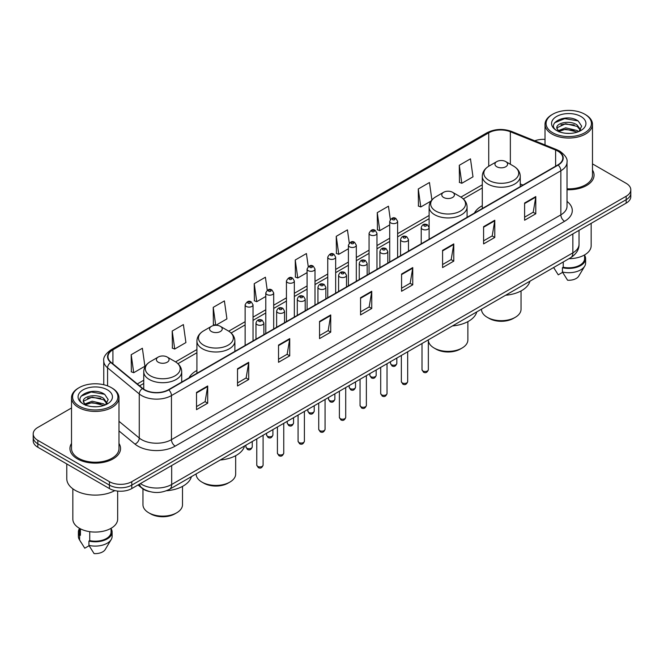 <?xml version="1.0" encoding="UTF-8"?>
<svg xmlns="http://www.w3.org/2000/svg" width="664" height="664" viewBox="0 0 664 664"><rect width="100%" height="100%" fill="white"/><g stroke="black" fill="none" stroke-linecap="round" stroke-linejoin="round"><path stroke-width="1" d="M196.917 370.471A27.946 16.135 0 0 0 189.049 377.841M482.288 205.715A27.946 16.135 0 0 0 474.42 213.086M149.5 491.551A15.82 9.13 180 0 1 141.955 488.206L138.021 484.961M71.521 407.978L37.831 427.433A15.82 9.13 0 0 0 33.2 433.891L33.2 440.78A15.82 9.13 0 0 0 37.831 447.237L109.419 488.563A15.82 9.13 0 0 0 131.787 488.563L626.169 203.134A15.82 9.13 0 0 0 630.8 196.677L630.8 193.232A15.82 9.13 0 0 1 626.169 199.69A15.82 9.13 0 0 0 630.8 193.232L630.8 189.788A15.82 9.13 0 0 0 626.169 183.33L592.479 163.883M33.2 433.891A15.82 9.13 0 0 0 37.831 440.348L109.419 481.674A15.82 9.13 0 0 0 131.787 481.674L131.787 485.118L626.169 199.69L131.787 485.118A15.82 9.13 0 0 1 109.419 485.118A15.82 9.13 0 0 0 131.787 485.118L131.787 488.563M37.831 440.348L37.831 443.793L109.419 485.118L37.831 443.793A15.82 9.13 0 0 1 33.2 437.335A15.82 9.13 0 0 0 37.831 443.793L37.831 447.237M71.521 443.444A25.307 14.608 0 0 0 69.944 448.524A25.307 14.608 0 0 0 77.356 458.857A25.307 14.608 0 0 0 104.937 462.028A25.307 14.608 0 0 0 120.557 448.524A25.307 14.608 0 0 0 118.98 443.444A25.307 14.608 0 0 1 120.557 448.524A25.307 14.608 0 0 1 104.937 462.028A25.307 14.608 0 0 1 77.356 458.857A25.307 14.608 0 0 1 69.944 448.524A25.307 14.608 0 0 1 71.521 443.444M557.86 151.135A16.874 9.744 180 0 1 562.806 158.015A16.874 9.744 180 0 1 557.86 164.904L168.473 389.718A16.874 9.744 180 0 1 142.718 388.415L111.029 362.287A16.874 9.744 180 0 1 107.983 356.701A16.874 9.744 180 0 1 112.922 349.812L488.737 132.833A16.874 9.744 180 0 1 510.35 131.746L555.61 150.039A16.874 9.744 180 0 1 557.86 151.135M558.158 150.96A17.297 9.985 0 0 0 555.851 149.84L510.591 131.547A17.297 9.985 0 0 0 488.447 132.659L112.623 349.637A17.297 9.985 0 0 0 110.689 362.428L142.378 388.556A17.297 9.985 0 0 0 168.772 389.892L558.158 165.079A17.297 9.985 0 0 0 558.158 150.96M196.511 392.432L196.511 409.655L207.699 403.197L207.699 385.975L196.511 392.432M196.511 406.6L205.126 401.62L207.649 386.548A4.216 2.432 -120 0 0 207.699 385.975M205.052 401.67L207.699 403.197M237.521 368.752L237.521 385.975L248.709 379.517L248.709 362.295L237.521 368.752M237.521 382.921L246.136 377.949L248.66 362.868A4.216 2.432 -120 0 0 248.709 362.295M246.062 377.99L248.709 379.517M278.531 345.072L278.531 362.295L289.72 355.838L289.72 338.615L278.531 345.072M278.531 359.241L287.147 354.269L289.678 339.188A4.216 2.432 -120 0 0 289.72 338.615M287.072 354.31L289.72 355.838M319.55 321.401L319.55 338.615L330.73 332.158L330.73 314.943L319.55 321.401M319.55 335.561L328.165 330.589L330.689 315.516A4.216 2.432 -120 0 0 330.73 314.943M328.082 330.63L330.73 332.158M524.61 203.01L524.61 220.232L535.79 213.775L535.79 196.552L524.61 203.01M524.61 217.169L533.225 212.198L535.748 197.125A4.216 2.432 -120 0 0 535.79 196.552M533.142 212.248L535.79 213.775M483.591 226.69L483.591 243.904L494.78 237.446L494.78 220.232L483.591 226.69M483.591 240.849L492.207 235.878L494.738 220.797A4.216 2.432 -120 0 0 494.78 220.232M492.132 235.919L494.78 237.446M442.581 250.361L442.581 267.584L453.769 261.126L453.769 243.904L442.581 250.361M442.581 264.529L451.196 259.558L453.719 244.476A4.216 2.432 -120 0 0 453.769 243.904M451.122 259.599L453.769 261.126M401.571 274.041L401.571 291.264L412.759 284.806L412.759 267.584L401.571 274.041M401.571 288.209L410.186 283.238L412.709 268.156A4.216 2.432 -120 0 0 412.759 267.584M410.111 283.279L412.759 284.806M360.56 297.721L360.56 314.943L371.74 308.486L371.74 291.264L360.56 297.721M360.56 311.889L369.176 306.909L371.699 291.836A4.216 2.432 -120 0 0 371.74 291.264M369.101 306.959L371.74 308.486M567.023 189.73A25.307 14.608 0 0 0 594.056 175.155A25.307 14.608 0 0 0 592.479 170.067A25.307 14.608 0 0 1 594.056 175.155A25.307 14.608 0 0 1 567.023 189.73M131.787 481.674L626.169 196.245A15.82 9.13 0 0 0 630.8 189.788M545.019 139.382A15.82 9.13 0 0 0 534.777 140.809M215.875 325.277L226.922 318.903L224.399 300.908L213.219 307.366L213.393 324.48M172.2 331.046L174.732 349.032L185.912 342.574L183.388 324.58L172.2 331.046L172.383 348.16M131.19 354.717L133.713 372.712L144.901 366.254L142.378 348.26L131.19 354.717L131.372 371.84M349.281 243.024L347.438 229.868L336.25 236.326L336.432 253.449M390.316 219.51L388.448 206.197L377.26 212.654L377.442 229.769M431.907 199.939L429.459 182.517L418.27 188.974L418.453 206.089M459.289 165.294L461.812 183.289L472.992 176.832L470.469 158.837L459.289 165.294L459.463 182.409M267.235 290.234L265.409 277.228L254.229 283.686L254.403 300.8M308.254 266.604L306.419 253.548L295.239 260.006L295.422 277.12M295.239 260.006L297.762 278L307.092 272.613M297.762 278L295.239 277.054M336.25 236.326L338.773 254.32L348.401 248.768M338.773 254.32L336.25 253.382M377.26 212.654L379.783 230.64L389.71 224.913M379.783 230.64L377.26 229.702M418.27 188.974L420.802 206.969L431.027 201.059M420.802 206.969L418.27 206.023M461.812 183.289L459.289 182.343M254.229 283.686L256.752 301.68L265.783 296.468M256.752 301.68L254.229 300.734M215.543 325.285L213.219 324.414M213.219 307.366L215.725 325.277M174.732 349.032L172.2 348.094M133.713 372.712L131.19 371.765M552.722 132.75A22.676 13.089 0 0 0 584.785 132.75A22.676 13.089 0 0 0 584.785 114.233L585.532 114.665A23.73 13.695 0 0 1 592.479 124.351A23.73 13.695 0 0 1 577.829 137.008A23.73 13.695 0 0 1 551.975 134.037A23.73 13.695 0 0 1 545.019 124.351A23.73 13.695 0 0 1 551.975 114.665L552.722 114.233A22.676 13.089 0 0 0 552.722 132.75M567.023 188.817A23.73 13.695 0 0 0 592.479 175.155L592.479 124.351M568.923 258.694A22.41 12.94 0 0 0 591.159 245.755L591.159 223.353M565.869 133.281L569.886 133.398M557.992 130.758L565.662 127.828L577.182 130.517L578.576 131.638M558.698 131.489L565.662 129.198L577.431 132.061M556.83 127.87L558.806 131.588M556.855 128.235C555.569 122.931 570.119 119.777 577.182 125.048L580.602 129.779M556.905 128.567L557.237 127.679L565.662 123.728L577.182 126.417L580.336 130.136M578.983 131.472L581.672 126.185L578.269 121.047C566.201 112.374 544.77 123.803 557.146 130.808L557.76 131.181M580.909 116.474A17.189 9.927 0 0 0 556.59 116.474A17.189 9.927 0 0 0 556.59 130.509A17.189 9.927 0 0 0 580.909 130.509A17.189 9.927 0 0 0 580.909 116.474M553.627 267.526L558.266 274.846L562.615 272.331M559.063 131.937L556.88 128.434M563.246 261.973L563.246 267.235A15.82 9.13 0 0 0 584.569 258.678L584.569 254.926M585.532 114.665L584.785 114.233A22.676 13.089 0 0 0 552.722 114.233M563.246 267.235L562.425 267.708L562.425 272.008L567.587 280.225A10.549 6.092 0 0 0 578.717 276.158L584.702 266.156A16.874 9.744 0 0 0 585.623 262.977L585.623 258.678A16.874 9.744 0 0 0 584.569 255.283M562.425 272.008A16.874 9.744 0 0 0 584.702 266.156M562.425 267.708A16.874 9.744 0 0 0 585.623 258.678M554.631 122.774L564.724 118.632L578.037 120.889M560.939 124.782L564.724 124.093L574.227 124.915M560.939 130.252L564.724 129.563L574.227 130.376M481.491 309.175L481.491 309.258A19.771 11.412 0 0 0 487.285 317.334L489.152 318.405A17.139 9.894 0 0 0 513.388 318.405L515.247 317.334A19.771 11.412 0 0 0 521.041 309.258L521.041 290.94M489.152 318.405L487.285 317.334A19.771 11.412 0 0 0 515.247 317.334M496.796 166.755A6.325 3.652 0 0 0 505.744 166.755A6.325 3.652 0 0 0 505.744 161.593L513.596 166.124A17.438 10.068 0 0 1 513.596 180.367A17.438 10.068 0 0 1 488.936 180.367A17.438 10.068 0 0 1 488.936 166.124C484.645 168.681 482.429 172.067 482.288 176.292A18.982 10.956 0 0 0 487.849 184.044A18.982 10.956 0 0 0 508.533 186.418A18.982 10.956 0 0 0 520.252 176.292C520.111 172.067 517.895 168.681 513.596 166.124L505.744 161.593A6.325 3.652 0 0 0 496.796 161.593A6.325 3.652 0 0 0 496.796 166.755M505.619 295.248A29 16.741 0 0 0 529.938 281.204M428.338 340.25A19.771 11.412 0 0 0 434.123 348.027L435.982 349.106A17.139 9.894 0 0 0 460.218 349.106L462.086 348.027A19.771 11.412 0 0 0 467.871 339.951L467.871 321.633M435.982 349.106L434.123 348.027A19.771 11.412 0 0 0 462.086 348.027M443.627 197.457A6.325 3.652 0 0 0 452.574 197.457A6.325 3.652 0 0 0 452.574 192.286L460.434 196.826A17.438 10.068 0 0 1 460.434 211.061A17.438 10.068 0 0 1 435.775 211.061A17.438 10.068 0 0 1 435.767 196.826C431.476 199.374 429.259 202.761 429.118 206.985A18.982 10.956 0 0 0 434.679 214.738A18.982 10.956 0 0 0 455.363 217.111A18.982 10.956 0 0 0 467.082 206.985C466.941 202.761 464.725 199.374 460.434 196.826L452.574 192.286A6.325 3.652 0 0 0 443.627 192.286A6.325 3.652 0 0 0 443.627 197.457M452.45 325.941A29 16.741 0 0 0 476.769 311.897M196.129 473.93L196.129 474.013A19.771 11.412 0 0 0 201.914 482.089L203.782 483.16A17.139 9.894 0 0 0 228.018 483.16L229.877 482.089A19.771 11.412 0 0 0 235.67 474.013L235.67 455.695M203.782 483.16L201.914 482.089A19.771 11.412 0 0 0 229.877 482.089M211.426 331.519A6.325 3.652 0 0 0 220.373 331.519A6.325 3.652 0 0 0 220.373 326.348L228.225 330.888A17.438 10.068 0 0 1 228.233 330.888A17.438 10.068 0 0 1 228.225 345.122A17.438 10.068 0 0 1 203.566 345.122A17.438 10.068 0 0 1 203.566 330.888C199.275 333.436 197.059 336.822 196.917 341.047A18.982 10.956 0 0 0 202.478 348.799A18.982 10.956 0 0 0 223.162 351.173A18.982 10.956 0 0 0 234.882 341.047C234.741 336.822 232.524 333.436 228.233 330.888L220.373 326.348A6.325 3.652 0 0 0 211.426 326.348A6.325 3.652 0 0 0 211.426 331.519M220.249 460.003A29 16.741 0 0 0 244.568 445.959M142.959 488.953L142.959 504.706A19.771 11.412 0 0 0 148.753 512.782L150.612 513.861A17.139 9.894 0 0 0 174.848 513.861L176.715 512.782A19.771 11.412 0 0 0 182.509 504.706L182.509 486.388M150.612 513.861L148.753 512.782A19.771 11.412 0 0 0 176.715 512.782M158.256 362.212A6.325 3.652 0 0 0 167.203 362.212A6.325 3.652 0 0 0 167.203 357.041L175.064 361.581A17.438 10.068 0 0 1 175.064 375.816A17.438 10.068 0 0 1 150.404 375.816A17.438 10.068 0 0 1 150.404 361.581C146.105 364.129 143.889 367.516 143.748 371.74A18.982 10.956 0 0 0 149.309 379.493A18.982 10.956 0 0 0 170.001 381.866A18.982 10.956 0 0 0 181.712 371.74C181.571 367.516 179.355 364.129 175.064 361.581L167.203 357.041A6.325 3.652 0 0 0 158.256 357.041A6.325 3.652 0 0 0 158.256 362.212M166.473 490.746A29 16.741 0 0 0 191.406 476.652M79.215 406.119A22.676 13.089 0 0 0 111.278 406.119A22.676 13.089 0 0 0 111.278 387.61L112.025 388.042A23.73 13.695 0 0 1 118.98 397.728A23.73 13.695 0 0 1 104.331 410.385A23.73 13.695 0 0 1 78.468 407.414A23.73 13.695 0 0 1 71.521 397.728A23.73 13.695 0 0 1 78.468 388.042L79.215 387.61A22.676 13.089 0 0 0 79.215 406.119M71.521 397.728L71.521 448.524A23.73 13.695 0 0 0 78.468 458.218A23.73 13.695 0 0 0 104.331 461.181A23.73 13.695 0 0 0 118.98 448.524L118.98 397.728M66.773 463.945L66.773 478.661A28.469 16.442 0 0 0 75.115 490.289A28.469 16.442 0 0 0 114.814 490.605M72.841 488.804L72.841 519.132A22.41 12.94 0 0 0 79.406 528.278A22.41 12.94 0 0 0 103.825 531.084A22.41 12.94 0 0 0 117.661 519.132L117.661 491.078M92.371 406.65L96.388 406.766M84.486 404.127L92.163 401.197L103.675 403.895L105.07 405.015M85.191 404.866L92.163 402.567L103.933 405.43M83.332 401.239L85.299 404.957M83.357 401.612C82.07 396.3 96.62 393.154 103.675 398.425L107.103 403.156M83.407 401.936L83.739 401.056L92.163 397.097L103.675 399.794L106.829 403.513M105.476 404.841L108.174 399.554L104.763 394.424C92.703 385.751 71.264 397.18 83.647 404.185L84.262 404.559M107.41 389.851A17.189 9.927 0 0 0 83.091 389.851A17.189 9.927 0 0 0 83.091 403.886A17.189 9.927 0 0 0 107.41 403.886A17.189 9.927 0 0 0 107.41 389.851M79.431 528.295L79.431 532.047A15.82 9.13 0 0 0 80.419 535.226L80.419 528.834M79.431 528.66A16.874 9.744 0 0 0 78.377 532.047L78.377 536.354A16.874 9.744 0 0 0 79.298 539.533A16.874 9.744 0 0 0 79.605 540.006L84.768 548.215L89.117 545.708M79.605 540.006L79.605 535.699L80.419 535.226M78.377 532.047A16.874 9.744 0 0 0 79.605 535.699M85.565 405.314L83.382 401.803M89.74 531.673L89.74 540.612A15.82 9.13 0 0 0 111.071 532.047L111.071 528.295M112.025 388.042L111.278 387.61A22.676 13.089 0 0 0 79.215 387.61M89.74 540.612L88.926 541.077L88.926 545.385L94.089 553.593A10.549 6.092 0 0 0 105.219 549.535L111.195 539.533A16.874 9.744 0 0 0 112.125 536.354L112.125 532.047A16.874 9.744 0 0 0 111.071 528.66M88.926 545.385A16.874 9.744 0 0 0 111.195 539.533M88.926 541.077A16.874 9.744 0 0 0 112.125 532.047M81.132 396.142L91.225 392.001L104.53 394.267M87.44 398.159L91.225 397.47L100.729 398.284M87.44 403.629L91.225 402.94L100.729 403.753M140.436 483.575A21.09 12.176 0 0 0 141.855 484.479A21.09 12.176 0 0 0 171.677 484.479L572.849 252.859A21.09 12.176 0 0 0 579.033 244.252C579.182 249.481 576.394 253.963 570.666 257.69L169.494 489.302A10.549 6.092 60 0 0 171.677 484.479L171.677 465.53M572.849 233.919L572.849 252.859A10.549 6.092 60 0 1 570.666 257.69M139.581 484.064A10.549 7.055 129.5 0 0 141.424 487.492L138.22 484.853M626.169 203.134L626.169 196.245M109.419 488.563L109.419 481.674M567.023 201.408A26.361 15.222 180 0 1 564.574 221.303L175.188 446.117A5.27 3.046 60 0 1 171.453 439.659L560.848 214.846A21.09 12.176 0 0 0 567.023 206.238L567.023 162.149A21.09 12.176 180 0 1 560.848 170.764A5.27 3.046 -120 0 0 558.158 165.079M175.188 446.117A26.361 15.222 180 0 1 137.904 446.117A26.361 15.222 180 0 1 134.95 444.083L118.98 430.919M142.378 388.556A5.27 3.527 129.5 0 0 139.266 393.951L139.266 438.032A21.09 12.176 0 0 0 141.631 439.659A21.09 12.176 0 0 0 171.453 439.659L171.453 395.578A21.09 12.176 180 0 1 139.266 393.951L107.576 367.814A21.09 12.176 180 0 1 103.758 360.834L103.758 384.73M567.023 162.149C567.728 158.862 565.305 155.185 559.752 151.126L556.98 149.782A5.27 2.473 112 0 0 555.851 149.84M556.98 149.782L511.72 131.489C502.988 128.393 494.697 128.841 486.853 132.833A5.27 3.046 60 0 1 488.447 132.659M112.623 349.637A5.27 3.046 -120 0 0 111.029 349.812C105.559 353.746 103.136 357.415 103.758 360.834M110.689 362.428A5.27 3.527 129.5 0 0 107.576 367.814L107.576 385.875M511.72 131.489A5.27 2.473 112 0 0 510.591 131.547M168.772 389.892A5.27 3.046 60 0 1 171.453 395.578L560.848 170.764L560.848 214.846A5.27 3.046 60 0 0 564.574 221.303M118.98 421.3L139.266 438.032A5.27 3.527 -50.5 0 1 134.95 444.083M112.922 349.812L112.922 363.847M555.61 150.039L555.61 166.207M510.35 131.746L510.35 164.257M522.958 185.057L520.252 183.961M488.737 132.833L488.737 166.241M482.288 184.775L460.916 197.117M429.118 215.476L397.62 233.662M389.71 238.227L376.969 245.58M369.059 250.154L356.311 257.507M348.401 262.072L335.66 269.435M327.75 274L315.002 281.362M307.092 285.927L294.343 293.281M286.433 297.854L273.692 305.208M265.783 309.773L253.034 317.135M245.124 321.7L228.715 331.178M196.917 349.538L175.553 361.872M143.748 380.231L137.307 383.95M360.56 298.269L371.699 291.836M401.571 274.589L412.709 268.156M442.581 250.909L453.719 244.476M483.591 227.229L494.738 220.797M524.61 203.557L535.748 197.125M319.55 321.94L330.689 315.516M278.531 345.62L289.678 339.188M237.521 369.3L248.66 362.868M196.511 392.98L207.649 386.548M428.338 369.682C427.292 372.529 425.674 373.359 423.483 372.18L422.005 369.682A3.162 1.826 0 0 0 422.935 370.977A3.162 1.826 0 0 0 426.379 371.367A3.162 1.826 0 0 0 428.338 369.682L428.338 339.86M422.379 229.229A3.951 2.282 180 0 1 421.217 227.611C422.229 224.366 424.296 223.428 427.425 224.789L429.127 227.611A3.951 2.282 180 0 1 426.686 229.719A3.951 2.282 180 0 1 422.379 229.229M426.105 224.922A1.32 0.764 0 0 0 424.238 224.922A1.32 0.764 0 0 0 424.238 226.001A1.32 0.764 0 0 0 426.105 226.001A1.32 0.764 0 0 0 426.105 224.922M407.679 381.609C406.642 384.448 405.023 385.286 402.824 384.107L401.355 381.609A3.162 1.826 0 0 0 402.276 382.896A3.162 1.826 0 0 0 405.729 383.294A3.162 1.826 0 0 0 407.679 381.609L407.679 351.787M401.72 241.148A3.951 2.282 180 0 1 400.558 239.538C401.571 236.293 403.637 235.355 406.766 236.716L408.468 239.538A3.951 2.282 180 0 1 406.028 241.646A3.951 2.282 180 0 1 401.72 241.148M405.447 236.849A1.32 0.764 0 0 0 403.587 236.849A1.32 0.764 0 0 0 403.587 237.919A1.32 0.764 0 0 0 405.447 237.919A1.32 0.764 0 0 0 405.447 236.849M387.029 393.528C385.983 396.375 384.365 397.213 382.173 396.026L380.696 393.528A3.162 1.826 0 0 0 381.626 394.823A3.162 1.826 0 0 0 385.07 395.221A3.162 1.826 0 0 0 387.029 393.528L387.029 363.714M381.061 253.075A3.951 2.282 180 0 1 379.908 251.465C380.92 248.22 382.987 247.274 386.108 248.643L387.817 251.465A3.951 2.282 180 0 1 385.377 253.573A3.951 2.282 180 0 1 381.061 253.075M384.796 248.768A1.32 0.764 0 0 0 382.929 248.768A1.32 0.764 0 0 0 382.929 249.847A1.32 0.764 0 0 0 384.796 249.847A1.32 0.764 0 0 0 384.796 248.768M366.37 405.455C365.324 408.302 363.706 409.132 361.515 407.953L360.046 405.455A3.162 1.826 0 0 0 360.967 406.75A3.162 1.826 0 0 0 364.42 407.14A3.162 1.826 0 0 0 366.37 405.455L366.37 375.641M360.411 265.002A3.951 2.282 180 0 1 359.249 263.384C360.262 260.139 362.328 259.201 365.457 260.562L367.159 263.384A3.951 2.282 180 0 1 364.719 265.492A3.951 2.282 180 0 1 360.411 265.002M364.138 260.695A1.32 0.764 0 0 0 362.27 260.695A1.32 0.764 0 0 0 362.27 261.774A1.32 0.764 0 0 0 364.138 261.774A1.32 0.764 0 0 0 364.138 260.695M345.712 417.382C344.674 420.229 343.056 421.059 340.856 419.88L339.387 417.382A3.162 1.826 0 0 0 340.317 418.677A3.162 1.826 0 0 0 343.761 419.067A3.162 1.826 0 0 0 345.712 417.382L345.712 387.568M339.752 276.929A3.951 2.282 180 0 1 338.599 275.311C339.611 272.066 341.678 271.128 344.799 272.489L346.508 275.311A3.951 2.282 180 0 1 344.068 277.419A3.951 2.282 180 0 1 339.752 276.929M343.487 272.622A1.32 0.764 0 0 0 341.62 272.622A1.32 0.764 0 0 0 341.62 273.701A1.32 0.764 0 0 0 343.487 273.701A1.32 0.764 0 0 0 343.487 272.622M325.061 429.309C324.015 432.156 322.397 432.986 320.206 431.808L318.737 429.309A3.162 1.826 0 0 0 319.658 430.596A3.162 1.826 0 0 0 323.111 430.994A3.162 1.826 0 0 0 325.061 429.309L325.061 399.487M319.102 288.848A3.951 2.282 180 0 1 317.94 287.238C318.952 283.993 321.019 283.055 324.148 284.416L325.85 287.238A3.951 2.282 180 0 1 323.409 289.346A3.951 2.282 180 0 1 319.102 288.848M322.828 284.549A1.32 0.764 0 0 0 320.961 284.549A1.32 0.764 0 0 0 320.961 285.62A1.32 0.764 0 0 0 322.828 285.62A1.32 0.764 0 0 0 322.828 284.549M304.402 441.228C303.365 444.075 301.746 444.913 299.547 443.726L298.078 441.228A3.162 1.826 0 0 0 299.007 442.523A3.162 1.826 0 0 0 302.452 442.921A3.162 1.826 0 0 0 304.402 441.228L304.402 411.414M298.443 300.775A3.951 2.282 180 0 1 297.289 299.165C298.294 295.92 300.369 294.974 303.489 296.343L305.199 299.165A3.951 2.282 180 0 1 302.751 301.273A3.951 2.282 180 0 1 298.443 300.775M302.17 296.468A1.32 0.764 0 0 0 300.311 296.468A1.32 0.764 0 0 0 300.311 297.547A1.32 0.764 0 0 0 302.17 297.547A1.32 0.764 0 0 0 302.17 296.468M283.752 453.155C282.706 456.002 281.088 456.832 278.897 455.653L277.419 453.155A3.162 1.826 0 0 0 278.349 454.45A3.162 1.826 0 0 0 281.793 454.848A3.162 1.826 0 0 0 283.752 453.155L283.752 423.341M277.793 312.702A3.951 2.282 180 0 1 276.631 311.084C277.643 307.839 279.71 306.901 282.839 308.262L284.541 311.084A3.951 2.282 180 0 1 282.1 313.192A3.951 2.282 180 0 1 277.793 312.702M281.519 308.395A1.32 0.764 0 0 0 279.652 308.395A1.32 0.764 0 0 0 279.652 309.474A1.32 0.764 0 0 0 281.519 309.474A1.32 0.764 0 0 0 281.519 308.395M263.093 465.082C262.056 467.929 260.437 468.759 258.238 467.58L256.769 465.082A3.162 1.826 0 0 0 257.69 466.377A3.162 1.826 0 0 0 261.143 466.767A3.162 1.826 0 0 0 263.093 465.082L263.093 435.269M257.134 324.63A3.951 2.282 180 0 1 255.98 323.011C256.985 319.766 259.051 318.828 262.18 320.189L263.882 323.011A3.951 2.282 180 0 1 261.442 325.119A3.951 2.282 180 0 1 257.134 324.63M260.861 320.322A1.32 0.764 0 0 0 259.002 320.322A1.32 0.764 0 0 0 259.002 321.401A1.32 0.764 0 0 0 260.861 321.401A1.32 0.764 0 0 0 260.861 320.322M391.428 364.71A3.162 1.826 0 0 0 394.881 365.109A3.162 1.826 0 0 0 396.831 363.416C395.786 366.262 394.167 367.092 391.976 365.914L390.507 363.416A3.162 1.826 0 0 0 391.428 364.71M397.62 257.424L397.62 221.344A3.951 2.282 180 0 1 395.18 223.453A3.951 2.282 180 0 1 390.872 222.963A3.951 2.282 180 0 1 389.71 221.344L389.71 261.989M392.731 219.734A1.32 0.764 0 0 0 394.599 219.734A1.32 0.764 0 0 0 394.599 218.655A1.32 0.764 0 0 0 392.731 218.655A1.32 0.764 0 0 0 392.731 219.734M370.778 376.637A3.162 1.826 0 0 0 374.222 377.027A3.162 1.826 0 0 0 376.173 375.343C375.135 378.189 373.517 379.019 371.317 377.841L369.848 375.343A3.162 1.826 0 0 0 370.778 376.637M376.969 269.352L376.969 233.272A3.951 2.282 180 0 1 374.529 235.38A3.951 2.282 180 0 1 370.213 234.89A3.951 2.282 180 0 1 369.059 233.272L369.059 273.917M372.081 231.661A1.32 0.764 0 0 0 373.94 231.661A1.32 0.764 0 0 0 373.94 230.582A1.32 0.764 0 0 0 372.081 230.582A1.32 0.764 0 0 0 372.081 231.661M350.119 388.556A3.162 1.826 0 0 0 353.563 388.955A3.162 1.826 0 0 0 355.522 387.27C354.476 390.117 352.858 390.947 350.667 389.768L349.189 387.27A3.162 1.826 0 0 0 350.119 388.556M356.311 281.27L356.311 245.199A3.951 2.282 180 0 1 353.87 247.307A3.951 2.282 180 0 1 349.563 246.809A3.951 2.282 180 0 1 348.401 245.199L348.401 285.835M351.422 243.58A1.32 0.764 0 0 0 353.289 243.58A1.32 0.764 0 0 0 353.289 242.509A1.32 0.764 0 0 0 351.422 242.509A1.32 0.764 0 0 0 351.422 243.58M329.468 400.483A3.162 1.826 0 0 0 332.913 400.882A3.162 1.826 0 0 0 334.863 399.188C333.826 402.035 332.207 402.874 330.008 401.695L328.539 399.188A3.162 1.826 0 0 0 329.468 400.483M335.66 293.197L335.66 257.126A3.951 2.282 180 0 1 333.212 259.234A3.951 2.282 180 0 1 328.904 258.736A3.951 2.282 180 0 1 327.75 257.126L327.75 297.762M330.772 255.507A1.32 0.764 0 0 0 332.631 255.507A1.32 0.764 0 0 0 332.631 254.428A1.32 0.764 0 0 0 330.772 254.428A1.32 0.764 0 0 0 330.772 255.507M308.81 412.41A3.162 1.826 0 0 0 312.254 412.809A3.162 1.826 0 0 0 314.213 411.116C313.167 413.962 311.549 414.792 309.358 413.614L307.88 411.116A3.162 1.826 0 0 0 308.81 412.41M315.002 305.125L315.002 269.044A3.951 2.282 180 0 1 312.561 271.161A3.951 2.282 180 0 1 308.254 270.663A3.951 2.282 180 0 1 307.092 269.044L307.092 309.69M310.113 267.434A1.32 0.764 0 0 0 311.98 267.434A1.32 0.764 0 0 0 311.98 266.355A1.32 0.764 0 0 0 310.113 266.355A1.32 0.764 0 0 0 310.113 267.434M288.151 424.337A3.162 1.826 0 0 0 291.604 424.728A3.162 1.826 0 0 0 293.554 423.043C292.517 425.89 290.898 426.72 288.699 425.541L287.23 423.043A3.162 1.826 0 0 0 288.151 424.337M294.343 317.052L294.343 280.972A3.951 2.282 180 0 1 291.903 283.08A3.951 2.282 180 0 1 287.595 282.59A3.951 2.282 180 0 1 286.433 280.972L286.433 321.617M289.462 279.361A1.32 0.764 0 0 0 291.322 279.361A1.32 0.764 0 0 0 291.322 278.282A1.32 0.764 0 0 0 289.462 278.282A1.32 0.764 0 0 0 289.462 279.361M267.501 436.256A3.162 1.826 0 0 0 270.945 436.655A3.162 1.826 0 0 0 272.904 434.97C271.858 437.817 270.24 438.647 268.048 437.468L266.571 434.97A3.162 1.826 0 0 0 267.501 436.256M273.692 328.971L273.692 292.899A3.951 2.282 180 0 1 271.252 295.007A3.951 2.282 180 0 1 266.936 294.509A3.951 2.282 180 0 1 265.783 292.899L265.783 333.536M268.804 291.28A1.32 0.764 0 0 0 270.671 291.28A1.32 0.764 0 0 0 270.671 290.209A1.32 0.764 0 0 0 268.804 290.209A1.32 0.764 0 0 0 268.804 291.28M246.842 448.183A3.162 1.826 0 0 0 250.295 448.582A3.162 1.826 0 0 0 252.245 446.897C251.199 449.736 249.581 450.574 247.39 449.395L245.921 446.897A3.162 1.826 0 0 0 246.842 448.183M253.034 340.898L253.034 304.826A3.951 2.282 180 0 1 250.594 306.934A3.951 2.282 180 0 1 246.286 306.436A3.951 2.282 180 0 1 245.124 304.826L245.124 345.463M248.153 303.207A1.32 0.764 0 0 0 250.013 303.207A1.32 0.764 0 0 0 250.013 302.128A1.32 0.764 0 0 0 248.153 302.128A1.32 0.764 0 0 0 248.153 303.207M169.494 489.302C161.012 493.568 152.521 493.568 144.038 489.302L141.424 487.492M579.033 244.252L579.033 230.35M486.853 132.833L111.029 349.812M482.288 187.987L463.323 198.934M429.118 218.68L397.62 236.865M389.71 241.439L376.969 248.792M369.059 253.357L356.311 260.72M348.401 265.285L335.66 272.647M327.75 277.212L315.002 284.565M307.092 289.139L294.343 296.493M286.433 301.058L273.692 308.42M265.783 312.985L253.034 320.347M245.124 324.912L231.122 332.996M196.917 352.742L177.952 363.689M143.748 383.443L139.598 385.842M554.515 269.02L553.618 267.534M545.019 144.951L545.019 124.351M520.252 186.625L520.252 176.292M482.288 208.546L482.288 176.292M496.796 161.593L488.936 166.124M467.082 217.319L467.082 206.985M429.118 227.403L429.118 206.985M443.627 192.286L435.767 196.826M234.882 351.38L234.882 341.047M196.917 373.301L196.917 341.047M211.426 326.348L203.566 330.888M181.712 382.074L181.712 371.74M143.748 389.179L143.748 371.74M158.256 357.041L150.404 361.581M81.016 542.397L79.298 539.533M422.005 369.682L422.005 343.52M421.217 243.796L421.217 227.611M429.127 239.231L429.127 227.611M401.355 381.609L401.355 355.439M400.558 255.723L400.558 239.538M408.468 251.158L408.468 239.538M380.696 393.528L380.696 367.366M379.908 267.65L379.908 251.465M387.817 263.085L387.817 251.465M360.046 405.455L360.046 379.293M359.249 279.577L359.249 263.384M367.159 275.012L367.159 263.384M339.387 417.382L339.387 391.221M338.599 291.496L338.599 275.311M346.508 286.931L346.508 275.311M318.737 429.309L318.737 403.139M317.94 303.423L317.94 287.238M325.85 298.858L325.85 287.238M298.078 441.228L298.078 415.066M297.289 315.35L297.289 299.165M305.199 310.785L305.199 299.165M277.419 453.155L277.419 426.994M276.631 327.277L276.631 311.084M284.541 322.712L284.541 311.084M256.769 465.082L256.769 438.921M255.98 339.204L255.98 323.011M263.882 334.631L263.882 323.011M396.831 363.416L396.831 358.054M397.62 221.344L395.918 218.522C393.619 216.871 391.553 217.809 389.71 221.344M390.507 363.416L390.507 361.706M376.173 375.343L376.173 369.981M376.969 233.272L375.26 230.449C372.969 228.798 370.902 229.736 369.059 233.272M369.848 375.343L369.848 373.633M355.522 387.27L355.522 381.9M356.311 245.199L354.609 242.377C352.31 240.717 350.243 241.663 348.401 245.199M349.189 387.27L349.189 385.56M334.863 399.188L334.863 393.827M335.66 257.126L333.95 254.304C331.66 252.644 329.593 253.582 327.75 257.126M328.539 399.188L328.539 397.479M314.213 411.116L314.213 405.754M315.002 269.044L313.3 266.222C311.001 264.571 308.934 265.509 307.092 269.044M307.88 411.116L307.88 409.406M293.554 423.043L293.554 417.681M294.343 280.972L292.641 278.15C290.351 276.498 288.276 277.436 286.433 280.972M287.23 423.043L287.23 421.333M272.904 434.97L272.904 429.6M273.692 292.899L271.983 290.077C269.692 288.417 267.625 289.363 265.783 292.899M266.571 434.97L266.571 433.26M252.245 446.897L252.245 441.527M253.034 304.826L251.332 302.004C249.041 300.344 246.966 301.29 245.124 304.826M245.921 446.897L245.921 445.179"/></g></svg>
